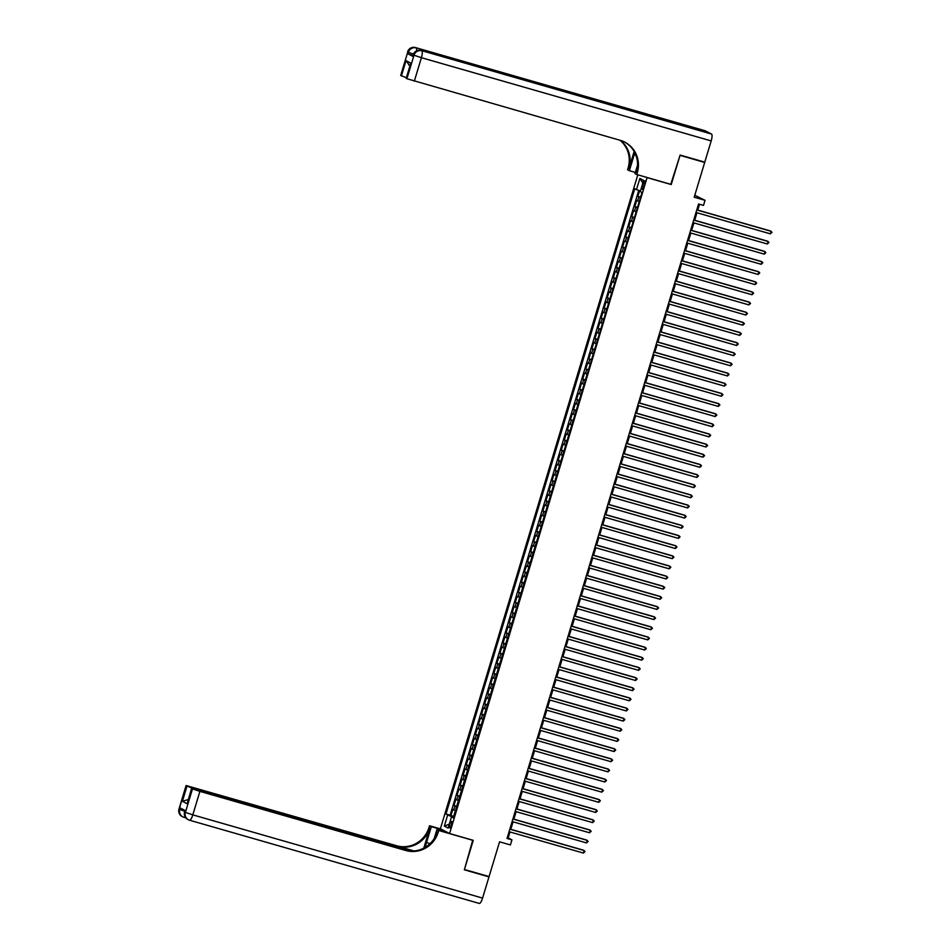 <?xml version="1.0" encoding="UTF-8"?>
<svg xmlns="http://www.w3.org/2000/svg" width="951" height="951" viewBox="0 0 951 951"><rect width="100%" height="100%" fill="white"/><g stroke="black" fill="none" stroke-linecap="round" stroke-linejoin="round"><path stroke-width="1.43" d="M451.416 825.076A3.4 0.88 -74 0 0 451.559 821.402A3.4 0.88 -74 0 0 449.835 824.255A3.4 0.88 -74 0 0 449.692 827.929A3.4 0.88 -74 0 0 451.416 825.076M637.812 174.841L440.384 828.749L449.597 833.528L647.108 177.504M694.789 195.252L705.036 200.328L703.502 205.404L698.569 203.978L507.026 838.437L511.947 839.852L508.214 837.914L510.009 831.982M449.597 833.528L473.241 840.315L464.433 869.499L489.076 876.584L499.572 841.813L510.414 844.928L511.947 839.852M703.264 161.694L704.691 162.443L694.194 197.214L705.036 200.328M670.764 184.304L680.048 155.358L704.691 162.443M639.631 190.664L637.883 196.417L640.594 197.202M639.262 201.6L636.659 200.483L634.816 206.569L637.527 207.354M636.195 211.74L633.592 210.635L631.761 216.721L634.46 217.506M633.128 221.892L630.525 220.787L628.694 226.873L631.393 227.658M630.061 232.044L627.47 230.938L625.627 237.025L628.326 237.798M627.006 242.196L624.403 241.09L622.56 247.177L625.259 247.949M623.939 252.348L621.336 251.242L619.493 257.329L622.204 258.101M620.872 262.5L618.269 261.394L616.426 267.481L619.137 268.253M617.805 272.652L615.202 271.546L613.371 277.633L616.07 278.405M614.738 282.804L612.135 281.698L610.304 287.784L613.003 288.557M611.671 292.956L609.08 291.838L607.237 297.936L609.936 298.709M608.616 303.107L606.013 301.99L604.17 308.088L606.869 308.861M605.549 313.259L602.946 312.142L601.103 318.24L603.814 319.013M602.482 323.411L599.879 322.294L598.036 328.392L600.747 329.165M599.415 333.563L596.812 332.446L594.981 338.544L597.68 339.317M596.348 343.715L593.757 342.598L591.914 348.696L594.613 349.469M593.293 353.867L590.69 352.75L588.847 358.836L591.546 359.621M590.226 364.019L587.623 362.902L585.78 368.988L588.491 369.773M587.159 374.171L584.556 373.054L582.713 379.14L585.424 379.925M584.092 384.323L581.489 383.205L579.658 389.292L582.357 390.076M581.025 394.463L578.422 393.357L576.591 399.444L579.29 400.228M577.958 404.615L575.367 403.509L573.524 409.596L576.223 410.38M574.903 414.767L572.3 413.661L570.457 419.748L573.156 420.52M571.836 424.919L569.233 423.813L567.39 429.9L570.101 430.672M568.769 435.071L566.166 433.965L564.323 440.051L567.034 440.824M565.702 445.223L563.099 444.117L561.268 450.203L563.967 450.976M562.635 455.374L560.044 454.269L558.201 460.355L560.9 461.128M559.58 465.526L556.977 464.409L555.134 470.507L557.833 471.28M556.513 475.678L553.91 474.561L552.067 480.659L554.778 481.432M553.446 485.83L550.843 484.713L549 490.811L551.711 491.584M550.379 495.982L547.776 494.865L545.945 500.963L548.644 501.736M547.312 506.134L544.709 505.017L542.878 511.115L545.577 511.888M544.245 516.286L541.654 515.169L539.811 521.267L542.51 522.04M541.19 526.438L538.587 525.321L536.744 531.419L539.443 532.191M538.123 536.59L535.52 535.472L533.677 541.559L536.388 542.343M535.056 546.742L532.453 545.624L530.61 551.711L533.321 552.495M531.989 556.894L529.386 555.776L527.555 561.863L530.254 562.647M528.922 567.034L526.319 565.928L524.488 572.015L527.187 572.799M525.855 577.186L523.264 576.08L521.421 582.167L524.12 582.951M522.8 587.338L520.197 586.232L518.354 592.318L521.065 593.091M519.733 597.49L517.13 596.384L515.287 602.47L517.998 603.243M516.666 607.641L514.063 606.536L512.232 612.622L514.931 613.395M513.599 617.793L510.996 616.688L509.165 622.774L511.864 623.547M510.532 627.945L507.941 626.84L506.098 632.926L508.797 633.699M507.477 638.097L504.874 636.992L503.031 643.078L505.73 643.851M504.41 648.249L501.807 647.132L499.964 653.23L502.675 654.003M501.343 658.401L498.74 657.284L496.897 663.382L499.608 664.155M498.276 668.553L495.673 667.436L493.842 673.534L496.541 674.307M495.209 678.705L492.606 677.587L490.775 683.686L493.474 684.458M492.142 688.857L489.551 687.739L487.708 693.838L490.407 694.61M489.087 699.009L486.484 697.891L484.641 703.99L487.34 704.762M486.02 709.161L483.417 708.043L481.575 714.13L484.285 714.914M482.953 719.313L480.35 718.195L478.508 724.282L481.218 725.066M479.886 729.465L477.283 728.347L475.452 734.434L478.151 735.218M476.82 739.616L474.228 738.499L472.385 744.585L475.084 745.37M473.764 749.757L471.161 748.651L469.319 754.737L472.017 755.522M470.697 759.908L468.094 758.803L466.252 764.889L468.962 765.662M467.63 770.06L465.027 768.955L463.185 775.041L465.895 775.814M464.563 780.212L461.96 779.107L460.129 785.193L462.828 785.966M461.497 790.364L458.893 789.259L457.062 795.345L459.761 796.118M458.43 800.516L455.838 799.411L453.996 805.497L456.694 806.27M643.28 183.626L642.603 185.861A3.293 0.856 -74 0 0 642.46 189.415A3.293 0.856 -74 0 0 644.148 186.658L644.814 184.423A3.293 0.856 -74 0 0 644.956 180.856A3.293 0.856 -74 0 0 643.28 183.626L644.909 184.09M453.377 817.289L451.475 816.885L453.223 817.789L642.008 192.482L640.273 191.579L643.649 180.405L639.868 178.443L636.492 189.618L634.757 188.714L445.96 814.032L452.474 817.099M451.475 816.885L448.111 828.059L444.331 826.098L447.695 814.936M640.487 197.535L637.883 196.417M638.751 190.366L450.096 815.221L453.627 816.422M455.374 810.668L452.771 809.563L450.929 815.649M456.599 806.614L453.996 805.497M459.666 796.462L457.062 795.345M462.721 786.311L460.129 785.193M465.788 776.159L463.185 775.041M468.855 766.007L466.252 764.889M471.922 755.855L469.319 754.737M474.989 745.703L472.385 744.585M478.044 735.551L475.452 734.434M481.111 725.399L478.508 724.282M484.178 715.247L481.575 714.13M487.245 705.095L484.641 703.99M490.312 694.943L487.708 693.838M493.379 684.791L490.775 683.686M496.434 674.639L493.842 673.534M499.501 664.487L496.897 663.382M502.568 654.336L499.964 653.23M505.635 644.184L503.031 643.078M508.702 634.044L506.098 632.926M511.769 623.892L509.165 622.774M514.824 613.74L512.232 612.622M517.891 603.588L515.287 602.47M520.958 593.436L518.354 592.318M524.025 583.284L521.421 582.167M527.092 573.132L524.488 572.015M530.147 562.98L527.555 561.863M533.214 552.828L530.61 551.711M536.281 542.676L533.677 541.559M539.348 532.524L536.744 531.419M542.415 522.372L539.811 521.267M545.482 512.22L542.878 511.115M548.537 502.069L545.945 500.963M551.604 491.917L549 490.811M554.671 481.765L552.067 480.659M557.738 471.613L555.134 470.507M560.805 461.461L558.201 460.355M563.86 451.321L561.268 450.203M566.927 441.169L564.323 440.051M569.994 431.017L567.39 429.9M573.061 420.865L570.457 419.748M576.128 410.713L573.524 409.596M579.195 400.561L576.591 399.444M582.25 390.409L579.658 389.292M585.317 380.257L582.713 379.14M588.384 370.105L585.78 368.988M591.451 359.954L588.847 358.836M594.518 349.802L591.914 348.696M597.573 339.65L594.981 338.544M600.64 329.498L598.036 328.392M603.707 319.346L601.103 318.24M606.774 309.194L604.17 308.088M609.841 299.042L607.237 297.936M612.908 288.89L610.304 287.784M615.963 278.75L613.371 277.633M619.03 268.598L616.426 267.481M622.097 258.446L619.493 257.329M625.164 248.294L622.56 247.177M628.231 238.142L625.627 237.025M631.298 227.99L628.694 226.873M634.353 217.838L631.761 216.721M637.42 207.687L634.816 206.569M671.24 184.553L647.583 177.754M510.818 829.308L513.076 821.83M513.885 819.156L516.143 811.678M516.94 809.004L519.198 801.527M520.007 798.864L522.265 791.375M523.074 788.712L525.332 781.223M526.141 778.56L528.399 771.071M529.208 768.408L531.466 760.919M532.275 758.256L534.533 750.767M535.33 748.104L537.588 740.615M538.397 737.952L540.655 730.475M541.464 727.8L543.722 720.323M544.531 717.648L546.789 710.171M547.598 707.496L549.856 700.019M550.653 697.345L552.911 689.867M553.72 687.193L555.978 679.715M556.787 677.041L559.045 669.563M559.854 666.889L562.112 659.412M562.921 656.737L565.179 649.26M565.988 646.585L568.246 639.108M569.043 636.433L571.301 628.956M572.11 626.281L574.368 618.804M575.177 616.141L577.435 608.652M578.244 605.989L580.502 598.5M581.311 595.837L583.569 588.348M584.366 585.685L586.624 578.196M587.433 575.533L589.691 568.044M590.5 565.381L592.758 557.904M593.567 555.229L595.825 547.752M596.634 545.078L598.892 537.6M599.701 534.926L601.959 527.448M602.756 524.774L605.014 517.296M605.823 514.622L608.081 507.145M608.89 504.47L611.148 496.993M611.957 494.318L614.215 486.841M615.024 484.166L617.282 476.689M618.091 474.014L620.349 466.537M621.146 463.862L623.404 456.385M624.213 453.71L626.471 446.233M627.28 443.57L629.538 436.081M630.347 433.418L632.605 425.929M633.414 423.266L635.672 415.777M636.469 413.114L638.727 405.625M639.536 402.962L641.794 395.473M642.603 392.811L644.861 385.321M645.67 382.659L647.928 375.181M648.737 372.507L650.995 365.029M651.804 362.355L654.062 354.878M654.859 352.203L657.117 344.726M657.926 342.051L660.184 334.574M660.993 331.899L663.251 324.422M664.06 321.747L666.318 314.27M667.127 311.595L669.385 304.118M670.182 301.443L672.44 293.966M673.249 291.291L675.507 283.814M676.316 281.139L678.574 273.662M679.383 270.987L681.641 263.51M682.449 260.847L684.708 253.358M685.516 250.695L687.775 243.206M688.572 240.544L690.83 233.054M691.639 230.392L693.897 222.903M694.705 220.24L696.964 212.751M697.772 210.088L699.532 204.263M453.508 816.826L452.64 816.576M507.263 837.641L508.214 837.914M640.463 190.937L636.492 189.618M450.096 815.221L445.96 814.032M642.852 183.044L639.868 178.443M444.331 826.098L449.288 824.16M696.774 209.945L771.142 231.307L770.381 233.839L696.001 212.477M696.81 209.814L770.524 230.986L772.01 232.341L770.381 233.839M412.936 55.586L407.943 53.838L412.924 56.418L413.198 54.754L412.924 56.418M680.143 155.061L671.263 184.446L636.766 174.532L637.289 172.809A26.545 25.606 117.4 0 0 624.866 142.174A26.545 25.606 117.4 0 0 620.314 140.356L406.909 78.719L414.006 55.217L413.376 54.896A6.372 6.146 117.4 0 1 421.127 50.498L711.526 134.055A6.372 1.652 106 0 1 711.182 140.914L704.774 162.134L680.143 155.061M634.828 152.79A11.947 3.091 -74 0 0 634.162 154.811L629.372 170.704L627.565 169.765L628.088 168.042A26.545 25.606 117.4 0 0 620.016 140.273M636.766 174.532L634.971 173.605L637.55 165.034M634.127 151.471L628.98 168.505A26.545 25.606 117.4 0 0 620.516 140.415M409.346 65.215L406.018 60.65L410.773 63.111L406.172 78.339L406.909 78.719M406.172 78.339L410.773 63.111M705.155 130.786A6.372 1.652 106 0 1 705.238 130.798A6.372 1.652 106 0 1 705.309 130.834L711.526 134.055M651.601 116.7A6.372 1.652 106 0 1 651.697 116.711A6.372 1.652 106 0 1 651.768 116.747L646.799 114.168A6.372 1.652 106 0 1 647.31 115.451M635.327 172.404L629.372 170.704M406.184 77.554L401.417 75.866L406.018 60.65M407.943 53.838L407.789 51.996L400.692 75.486L401.417 75.866M400.692 75.486L407.789 51.996A6.372 6.146 117.4 0 1 415.539 47.598L646.799 114.168M637.289 172.809L636.397 172.345A26.545 25.606 117.4 0 0 624.427 141.949M185.041 810.454L184.767 812.071A6.372 6.146 117.4 0 0 187.751 819.429L188.369 819.75A6.372 6.372 0 0 0 189.546 820.214A6.372 1.652 -74 0 1 189.475 820.19A6.372 6.146 -62.6 0 1 185.397 812.392L192.494 788.902L199.9 791.375L192.803 814.864L185.397 812.392L184.767 812.071L185.231 810.549L180.262 807.97L179.798 809.491L178.99 809.028L186.087 785.526L179.18 809.17A6.372 6.146 117.4 0 0 182.152 816.529A6.372 6.372 0 0 1 178.99 809.028M482.573 898.101A6.372 1.652 106 0 1 479.328 903.45L189.546 820.214A6.372 1.652 -74 0 0 192.803 814.864L482.573 898.101L488.98 876.881L464.338 869.808L472.742 840.173M442.667 829.938L431.326 826.669L426.524 842.562A11.947 3.091 -74 0 0 425.382 847.222M431.326 826.669L429.519 825.741L428.996 827.465A26.545 25.606 -62.6 0 1 396.698 845.76L186.087 785.526M423.801 848.114L429.888 827.929A26.545 25.606 -62.6 0 1 397.589 846.224L414.03 850.955M473.218 840.422L438.72 830.508L438.197 832.232A26.545 25.606 -62.6 0 1 405.899 850.539L199.9 791.375M438.72 830.508L436.913 829.581L434.215 838.532M410.511 851.002L191.567 788.379L187.157 803.738L182.414 801.277L187.002 786.049L186.277 785.669M187.002 786.049L194.289 788.914M412.068 851.038L194.408 788.522M479.328 903.45A6.372 1.652 106 0 1 479.245 903.414L189.629 820.237M488.98 876.881L487.554 876.144M448.266 832.838L436.913 829.581M440.872 828.999L429.519 825.741M191.567 788.379L187.157 803.738M192.494 788.902L191.757 788.522M438.197 832.232L437.305 831.768A26.545 25.606 -62.6 0 1 404.995 850.075L405.899 850.539M182.414 801.277L187.573 799.755M693.707 220.097L768.075 241.459L767.314 243.991L692.946 222.629M693.743 219.966L767.457 241.138L768.943 242.493L767.314 243.991M690.64 230.249L765.008 251.611L764.247 254.143L689.879 232.781M690.688 230.118L764.39 251.29L765.876 252.645L764.247 254.143M687.573 240.401L761.953 261.763L761.18 264.295L686.812 242.933M687.621 240.27L761.323 261.43L762.809 262.785L761.18 264.295M684.518 250.553L758.886 271.915L758.113 274.447L683.745 253.085M684.554 250.41L758.256 271.582L759.754 272.937L758.113 274.447M681.451 260.705L755.819 282.055L755.046 284.599L680.678 263.237M681.487 260.562L755.201 281.734L756.687 283.089L755.046 284.599M678.384 270.845L752.752 292.207L751.991 294.751L677.623 273.389M678.42 270.714L752.134 291.886L753.62 293.241L751.991 294.751M675.317 280.997L749.685 302.359L748.924 304.902L674.556 283.541M675.365 280.866L749.067 302.038L750.553 303.393L748.924 304.902M672.25 291.149L746.618 312.51L745.857 315.054L671.489 293.693M672.298 291.018L746 312.19L747.486 313.545L745.857 315.054M669.195 301.301L743.563 322.662L742.79 325.206L668.422 303.844M669.231 301.17L742.933 322.341L744.419 323.697L742.79 325.206M666.128 311.452L740.496 332.814L739.723 335.358L665.355 313.996M666.164 311.322L739.878 332.493L741.364 333.849L739.723 335.358M663.061 321.604L737.429 342.966L736.668 345.51L662.288 324.148M663.097 321.474L736.811 342.645L738.297 344L736.668 345.51M659.994 331.756L734.362 353.118L733.601 355.662L659.233 334.3M660.03 331.626L733.744 352.797L735.23 354.152L733.601 355.662M656.927 341.908L731.295 363.27L730.534 365.802L656.166 344.452M656.975 341.778L730.677 362.949L732.163 364.304L730.534 365.802M653.86 352.06L728.24 373.422L727.467 375.954L653.099 354.604M653.908 351.929L727.61 373.101L729.096 374.456L727.467 375.954M650.805 362.212L725.173 383.574L724.4 386.106L650.032 364.744M650.841 362.081L724.543 383.253L726.029 384.608L724.4 386.106M647.738 372.364L722.106 393.726L721.333 396.258L646.965 374.896M647.774 372.233L721.488 393.405L722.974 394.76L721.333 396.258M644.671 382.516L719.039 403.878L718.278 406.41L643.91 385.048M644.707 382.385L718.421 403.557L719.907 404.912L718.278 406.41M641.604 392.668L715.972 414.03L715.211 416.562L640.843 395.2M641.652 392.537L715.354 413.709L716.84 415.064L715.211 416.562M638.537 402.82L712.905 424.182L712.144 426.714L637.776 405.352M638.585 402.689L712.287 423.861L713.773 425.216L712.144 426.714M635.47 412.972L709.85 434.334L709.077 436.866L634.709 415.504M635.518 412.841L709.22 434.001L710.706 435.356L709.077 436.866M632.415 423.124L706.783 444.486L706.011 447.018L631.642 425.656M632.451 422.981L706.153 444.153L707.651 445.508L706.011 447.018M629.348 433.276L703.716 454.626L702.955 457.169L628.575 435.808M629.384 433.133L703.098 454.305L704.584 455.66L702.955 457.169M626.281 443.428L700.649 464.777L699.888 467.321L625.52 445.96M626.317 443.285L700.031 464.457L701.517 465.812L699.888 467.321M623.214 453.568L697.582 474.929L696.821 477.473L622.453 456.111M623.262 453.437L696.964 474.608L698.45 475.964L696.821 477.473M620.147 463.719L694.527 485.081L693.755 487.625L619.386 466.263M620.195 463.589L693.897 484.76L695.383 486.116L693.755 487.625M617.092 473.871L691.46 495.233L690.688 497.777L616.319 476.415M617.128 473.741L690.83 494.912L692.316 496.267L690.688 497.777M614.025 484.023L688.393 505.385L687.621 507.929L613.252 486.567M614.061 483.893L687.775 505.064L689.261 506.419L687.621 507.929M610.958 494.175L685.326 515.537L684.565 518.081L610.185 496.719M610.994 494.045L684.708 515.216L686.194 516.571L684.565 518.081M607.891 504.327L682.259 525.689L681.498 528.233L607.13 506.871M607.927 504.196L681.641 525.368L683.127 526.723L681.498 528.233M604.824 514.479L679.192 535.841L678.432 538.385L604.063 517.023M604.872 514.348L678.574 535.52L680.06 536.875L678.432 538.385M601.757 524.631L676.137 545.993L675.365 548.525L600.996 527.175M601.805 524.5L675.507 545.672L676.993 547.027L675.365 548.525M598.702 534.783L673.07 556.145L672.298 558.677L597.929 537.315M598.738 534.652L672.44 555.824L673.938 557.179L672.298 558.677M595.635 544.935L670.003 566.297L669.231 568.829L594.862 547.467M595.671 544.804L669.385 565.976L670.871 567.331L669.231 568.829M592.568 555.087L666.936 576.449L666.175 578.981L591.807 557.619M592.604 554.956L666.318 576.128L667.804 577.483L666.175 578.981M589.501 565.239L663.869 586.601L663.109 589.133L588.74 567.771M589.549 565.108L663.251 586.28L664.737 587.635L663.109 589.133M586.434 575.391L660.802 596.752L660.042 599.285L585.673 577.923M586.482 575.26L660.184 596.432L661.67 597.787L660.042 599.285M583.379 585.543L657.747 606.904L656.975 609.436L582.606 588.075M583.415 585.412L657.117 606.572L658.603 607.927L656.975 609.436M580.312 595.695L654.68 617.056L653.908 619.588L579.539 598.227M580.348 595.564L654.062 616.723L655.548 618.079L653.908 619.588M577.245 605.846L651.613 627.208L650.853 629.74L576.472 608.378M577.281 605.704L650.995 626.875L652.481 628.231L650.853 629.74M574.178 615.998L648.546 637.348L647.786 639.892L573.417 618.53M574.214 615.856L647.928 637.027L649.414 638.383L647.786 639.892M571.111 626.138L645.479 647.5L644.719 650.044L570.35 628.682M571.159 626.008L644.861 647.179L646.347 648.534L644.719 650.044M568.044 636.29L642.424 657.652L641.652 660.196L567.283 638.834M568.092 636.16L641.794 657.331L643.28 658.686L641.652 660.196M564.989 646.442L639.357 667.804L638.585 670.348L564.216 648.986M565.025 646.311L638.727 667.483L640.225 668.838L638.585 670.348M561.922 656.594L636.29 677.956L635.518 680.5L561.149 659.138M561.958 656.463L635.672 677.635L637.158 678.99L635.518 680.5M558.855 666.746L633.223 688.108L632.463 690.652L558.094 669.29M558.891 666.615L632.605 687.787L634.091 689.142L632.463 690.652M555.788 676.898L630.156 698.26L629.396 700.804L555.027 679.442M555.836 676.767L629.538 697.939L631.024 699.294L629.396 700.804M552.721 687.05L627.089 708.412L626.329 710.956L551.96 689.594M552.769 686.919L626.471 708.091L627.957 709.446L626.329 710.956M549.666 697.202L624.034 718.564L623.262 721.096L548.893 699.746M549.702 697.071L623.404 718.243L624.89 719.598L623.262 721.096M546.599 707.354L620.967 728.716L620.195 731.248L545.826 709.898M546.635 707.223L620.349 728.395L621.835 729.75L620.195 731.248M543.532 717.506L617.9 738.868L617.14 741.4L542.759 720.038M543.568 717.375L617.282 738.547L618.768 739.902L617.14 741.4M540.465 727.658L614.833 749.019L614.073 751.552L539.704 730.19M540.501 727.527L614.215 748.699L615.701 750.054L614.073 751.552M537.398 737.81L611.766 759.171L611.006 761.703L536.637 740.342M537.446 737.679L611.148 758.85L612.634 760.206L611.006 761.703M534.331 747.962L608.711 769.323L607.939 771.855L533.57 750.494M534.379 747.831L608.081 769.002L609.567 770.358L607.939 771.855M531.276 758.113L605.644 779.475L604.872 782.007L530.503 760.645M531.312 757.983L605.014 779.154L606.5 780.509L604.872 782.007M528.209 768.265L602.577 789.627L601.805 792.159L527.436 770.797M528.245 768.135L601.959 789.294L603.445 790.65L601.805 792.159M525.142 778.417L599.51 799.779L598.75 802.311L524.381 780.949M525.178 778.275L598.892 799.446L600.378 800.801L598.75 802.311M522.075 788.569L596.443 809.919L595.683 812.463L521.314 791.101M522.123 788.427L595.825 809.598L597.311 810.953L595.683 812.463M519.008 798.721L593.376 820.071L592.616 822.615L518.247 801.253M519.056 798.578L592.758 819.75L594.244 821.105L592.616 822.615M515.941 808.861L590.321 830.223L589.549 832.767L515.18 811.405M515.989 808.73L589.691 829.902L591.177 831.257L589.549 832.767M512.886 819.013L587.254 840.375L586.482 842.919L512.114 821.557M512.922 818.882L586.636 840.054L588.122 841.409L586.482 842.919M509.819 829.165L584.187 850.527L583.427 853.071L509.047 831.709M509.855 829.034L583.569 850.206L585.055 851.561L583.427 853.071M637.562 200.958L638.799 196.893M453.675 810.026L454.899 805.972M456.742 799.874L457.966 795.821M459.808 789.722L461.033 785.669M462.875 779.57L464.1 775.517M465.931 769.418L467.167 765.365M468.998 759.267L470.222 755.213M472.065 749.126L473.289 745.061M475.131 738.975L476.356 734.909M478.198 728.823L479.423 724.757M481.265 718.671L482.49 714.605M484.321 708.519L485.545 704.453M487.387 698.367L488.612 694.301M490.454 688.215L491.679 684.149M493.521 678.063L494.746 673.997M496.588 667.911L497.813 663.846M499.644 657.759L500.88 653.694M502.71 647.607L503.935 643.554M505.777 637.455L507.002 633.402M508.844 627.303L510.069 623.25M511.911 617.151L513.136 613.098M514.978 607L516.203 602.946M518.033 596.848L519.27 592.794M521.1 586.696L522.325 582.642M524.167 576.544L525.392 572.49M527.234 566.404L528.459 562.338M530.301 556.252L531.526 552.186M533.356 546.1L534.593 542.034M536.423 535.948L537.648 531.882M539.49 525.796L540.715 521.73M542.557 515.644L543.782 511.579M545.624 505.492L546.849 501.427M548.691 495.34L549.916 491.275M551.746 485.188L552.983 481.123M554.813 475.036L556.038 470.971M557.88 464.884L559.105 460.831M560.947 454.733L562.172 450.679M564.014 444.581L565.239 440.527M567.081 434.429L568.306 430.375M570.136 424.277L571.361 420.223M573.203 414.125L574.428 410.071M576.27 403.973L577.495 399.919M579.337 393.833L580.562 389.767M582.404 383.681L583.629 379.615M585.459 373.529L586.696 369.464M588.526 363.377L589.751 359.312M591.593 353.225L592.818 349.16M594.66 343.073L595.885 339.008M597.727 332.921L598.952 328.856M600.794 322.769L602.019 318.704M603.849 312.617L605.074 308.552M606.916 302.466L608.141 298.4M609.983 292.314L611.208 288.26M613.05 282.162L614.275 278.108M616.117 272.01L617.342 267.956M619.172 261.858L620.409 257.804M622.239 251.706L623.464 247.652M625.306 241.554L626.531 237.5M628.373 231.402L629.598 227.348M631.44 221.25L632.665 217.197M634.507 211.11L635.732 207.045M644.243 186.325L642.603 185.861M628.98 168.505L628.088 168.042M705.309 130.834L415.539 47.598A6.372 1.652 -74 0 0 415.456 47.562A6.372 1.652 -74 0 0 415.361 47.55M651.768 116.747L421.127 50.498A6.372 1.652 -74 0 0 421.055 50.474A6.372 1.652 -74 0 0 420.948 50.451M711.182 140.914L421.412 57.69L414.315 81.192M421.412 57.69A6.372 1.652 -74 0 0 421.757 50.819A6.372 6.146 -62.6 0 0 414.006 55.217L421.412 57.69M416.633 50.807A6.372 1.652 -74 0 0 416.158 47.919A6.372 6.146 -62.6 0 0 408.407 52.317L413.435 54.076M635.922 155.322L634.162 154.811M429.888 827.929L428.996 827.465M397.589 846.224L396.698 845.76M185.778 817.824L184.042 817.337M184.791 811.251L179.798 809.491A6.372 6.146 -62.6 0 0 182.782 816.85A6.372 6.372 0 0 0 183.959 817.313A6.372 1.652 -74 0 0 185.017 816.683M182.152 816.529L182.782 816.85A6.372 6.146 -62.6 0 0 183.876 817.289A6.372 1.652 -74 0 0 183.959 817.313L185.79 817.836M430.09 843.585L426.524 842.562M651.697 116.711L421.055 50.474A6.372 6.372 0 0 0 413.198 54.754M407.599 51.853A6.372 6.372 0 0 1 415.456 47.562L705.238 130.798M409.81 65.512L408.704 64.941M184.589 811.928A6.372 6.372 0 0 0 187.751 819.429"/></g></svg>
